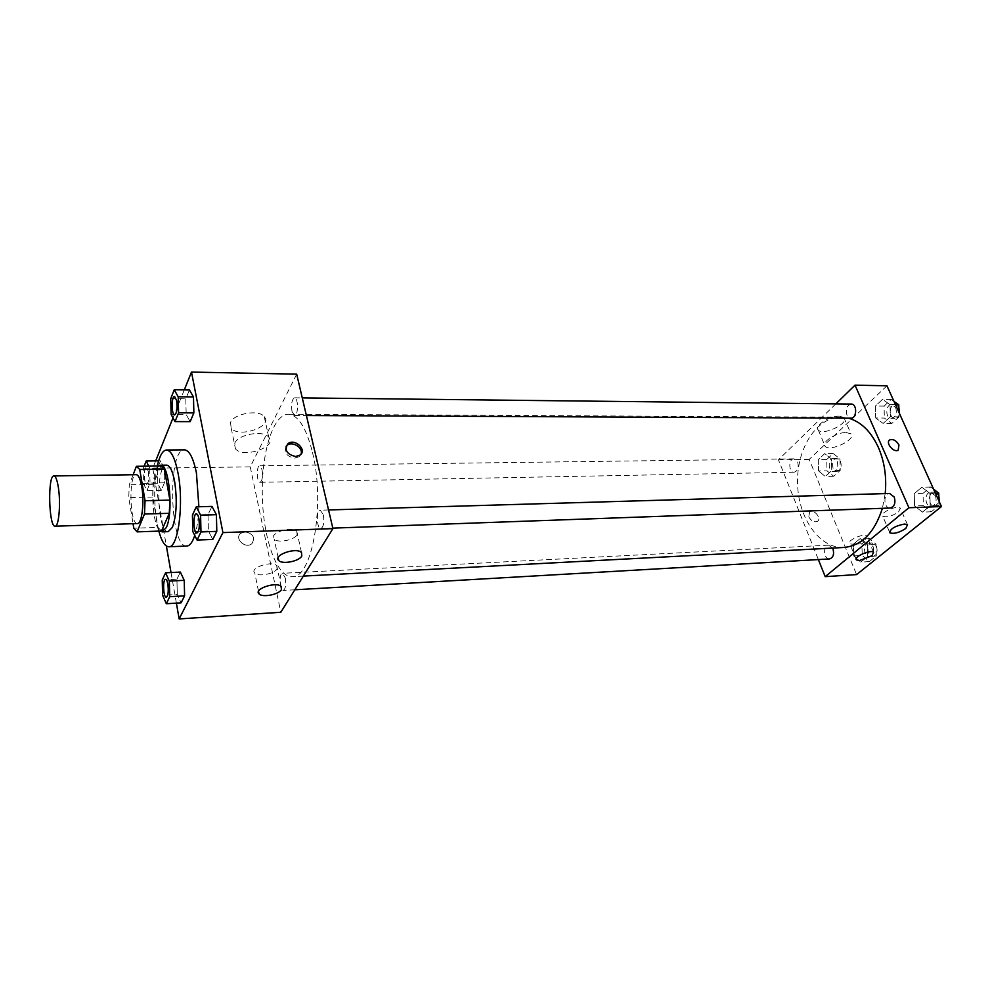 <?xml version="1.0" encoding="UTF-8"?>
<svg xmlns="http://www.w3.org/2000/svg" width="991" height="991" viewBox="0 0 991 991"><rect width="100%" height="100%" fill="white"/><g stroke="black" fill="none" stroke-linecap="round" stroke-linejoin="round"><path stroke-width="0.74" stroke-dasharray="4.96 3.72" d="M137.427 523.558C129.648 524.821 128.434 473.797 136.262 474.677M133.141 474.726L129.276 484.748L128.743 497.606L133.054 523.694M161.483 531.015L158.04 527.423L133.797 528.228M160.839 465.993L153.345 484.289L152.763 497.048L158.04 527.423M158.696 466.018C149.963 472.162 151.152 524.995 160.158 531.065M168.21 531.647C156.826 533.344 155.166 463.986 166.624 465.138M153.345 484.289L129.276 484.748M152.763 497.048L128.743 497.606M158.82 531.114C153.989 513.474 153.295 483.856 157.296 466.043M198.881 506.748C198.497 518.404 197.122 527.955 194.756 535.437M186.791 546.053C169.597 548.395 167.206 448.341 184.499 449.864M184.301 389.897L173.004 417.917M155.686 460.889L152.738 468.173L166.377 546.029M171.022 572.525L176.386 603.123M192.427 515.085L208.011 514.626L211.975 506.401L208.011 514.626L208.407 531.003L212.768 539.438L208.407 531.003L192.824 531.56M162.239 579.97L176.918 579.202L180.35 572.067L176.918 579.202L177.29 594.464L181.093 602.838L177.29 594.464L162.611 595.306M164.072 467.901L160.505 460.84L157.358 468.57L157.705 483.249L161.223 490.421L164.432 482.815L164.072 467.901L160.505 460.84L157.358 468.57L157.705 483.249L161.223 490.421L164.432 482.815L164.072 467.901L149.666 468.086L148.724 466.154M170.737 398.667L185.8 398.828L189.417 389.971L185.8 398.828L186.184 414.535L190.185 421.646L186.184 414.535L171.121 414.461M244.963 531.771L240.689 533.331C233.926 538.584 245.619 549.373 251.887 543.65C255.443 537.556 253.139 533.592 244.963 531.771M296.693 374.152L250.252 466.872L152.738 468.173M250.252 466.872L280.812 612.277M244.963 531.758C253.139 533.592 255.443 537.556 251.887 543.65C245.619 549.373 233.926 538.584 240.689 533.331L244.963 531.758M230.494 422.488L231.213 428.236C239.042 438.468 273.553 426.365 264.238 416.616C258.886 409.196 233.839 413.507 230.494 422.488M234.768 443.175C238.174 434.306 263.383 429.896 268.747 437.155C278.062 446.681 243.291 458.845 235.462 448.824L234.768 443.175M286.077 446.334C283.822 452.577 286.721 456.517 294.773 458.152L299.257 456.678L301.016 454.163M277.034 568.846L276.737 565.675C272.005 560.225 248.952 568.016 254.798 573.071C258.168 577.035 274.532 573.9 277.034 568.846M297.089 534.756L296.755 531.176C291.614 525.317 267.904 533.703 274.197 539.141C277.802 543.328 294.414 540.132 297.089 534.756M292.023 411.525C291.007 404.068 291.837 399.497 294.525 397.812C298.427 397.416 298.452 415.947 294.562 415.477L292.023 411.525M285.247 577.902C286.213 584.814 285.544 589.001 283.24 590.463C279.573 591.057 278.768 573.095 282.472 573.306L285.247 577.902M323.326 514.812C324.429 522.344 323.611 526.927 320.873 528.562C316.637 529.132 316.055 509.907 320.316 510.204L323.326 514.812M262.082 469.746C262.987 476.609 262.305 480.796 260.038 482.307C256.619 482.753 256.297 465.46 259.729 465.795L262.082 469.746M312.512 452.453C325.457 503.577 312.177 578.942 292.172 576.675C276.762 577.456 263.21 538.77 262.33 496.132C261.19 453.506 272.884 414.213 288.307 414.263C298.18 414.981 306.244 427.716 312.512 452.453M885.198 493.592L882.399 508.309M844.047 547.466C819.495 548.803 798.189 517.996 797.557 483.397C796.541 448.799 816.361 417.025 840.938 417.186L848.469 418.177M851.158 404.055C846.847 405.381 845.434 409.035 846.909 415.006L850.86 418.19M829.517 558.936C823.62 559.593 822.666 545.137 828.612 545.149L832.651 548.073M890.166 508.036C883.563 508.606 882.993 493.32 889.633 493.468M797.668 462.017C799.019 467.566 797.829 470.973 794.101 472.224C788.526 472.633 788.341 458.598 793.927 458.845L797.668 462.017M835.809 403.882L778.43 459.812L818.368 559.581M875.71 417.991L875.412 406.025L882.535 399.336L890.054 404.687L890.352 416.802L883.13 423.43L875.71 417.991L883.13 423.43L890.352 416.802L890.054 404.687L882.535 399.336L875.412 406.025L875.71 417.991L884.368 418.041L891.826 423.454L899.072 416.852L898.961 412.405M818.566 470.998L818.293 459.626L824.71 453.605L831.486 459.006L831.771 470.514L825.268 476.46L818.566 470.998L825.268 476.46L831.771 470.514L831.486 459.006L824.71 453.605L818.293 459.626L818.566 470.998L827.002 470.836L833.728 476.287L840.257 470.353L839.972 458.895L833.171 453.519L826.729 459.514L827.002 470.836M853.66 555.939L853.362 544.232L860.2 538.547L867.41 544.654L867.695 556.496L860.783 562.108L853.66 555.939L860.783 562.108L867.695 556.496L867.41 544.654L860.2 538.547L853.362 544.232L853.66 555.939L862.207 555.443L869.367 561.587L876.304 556.001L876.019 544.195L868.785 538.125L861.922 543.786L862.207 555.443M886.957 385.796L809.201 459.403L856.583 574.594M929.892 493.357L930.202 505.881L922.485 512.124L914.569 505.943L914.259 493.592L921.878 487.262L929.892 493.357L921.878 487.262L914.259 493.592L914.569 505.943L922.485 512.124L930.202 505.881L929.892 493.357L935.417 493.196M865.217 539.525L866.716 536.032C863.917 532.799 846.079 540.851 849.708 543.663C853.709 545.025 858.887 543.638 865.217 539.525M898.602 511.913L900.249 508.098C897.289 504.704 878.906 513.264 882.733 516.224C886.796 517.636 892.086 516.2 898.602 511.913M839.191 416.133C829.356 415.725 813.797 426.204 818.331 430.057C823.075 436.09 849.894 423.083 843.936 417.558L839.191 416.133M809.201 459.403L778.43 459.812M808.755 516.745C811.109 520.944 813.958 522.505 817.315 521.427C822.109 518.826 814.107 508.656 809.697 511.728L808.755 516.745L809.697 511.728C814.107 508.656 822.121 518.826 817.327 521.427C813.958 522.505 811.109 520.944 808.755 516.745M846.215 432.522L850.972 433.897C856.881 439.273 829.863 452.255 825.156 446.359C820.647 442.593 836.354 432.2 846.215 432.522M894.006 401.417L891.231 399.46L884.071 406.112L884.368 418.041M895.703 407.611C897.202 413.482 895.777 417.075 891.404 418.388C885.087 418.685 885.409 404.117 891.714 404.514L895.703 407.611M891.826 423.454L883.13 423.43M899.072 416.852L890.352 416.802M895.505 404.749L890.054 404.687M891.231 399.46L882.535 399.336M884.071 406.112L875.412 406.025M899.58 413.792C898.676 416.715 897.09 418.252 894.861 418.4C888.531 418.697 888.853 404.155 895.17 404.551L898.825 406.991M837.209 461.447C838.572 466.897 837.358 470.242 833.567 471.481C827.881 471.889 827.696 458.09 833.394 458.325L837.209 461.447M833.728 476.287L825.268 476.46M840.257 470.353L831.771 470.514M839.972 458.895L831.486 459.006M833.171 453.519L824.71 453.605M826.729 459.514L818.293 459.626M840.579 461.397C841.954 466.848 840.74 470.18 836.937 471.419C831.238 471.827 831.053 458.053 836.763 458.288L840.579 461.397M933.633 489.257L930.685 487.015L923.042 493.332L923.352 505.633L931.292 511.79L939.034 505.559L938.923 500.963M935.442 495.773C937.052 501.607 935.665 505.199 931.292 506.55C924.566 507.119 924.021 492.118 930.76 492.254L935.442 495.773M923.352 505.633L914.569 505.943M931.292 511.79L922.485 512.124M939.034 505.559L930.202 505.881M930.685 487.015L921.878 487.262M923.042 493.332L914.259 493.592M939.406 502.028L934.798 506.426C928.072 506.996 927.514 492.019 934.265 492.155L938.787 495.314M873.071 546.598C874.52 552.024 873.344 555.356 869.553 556.632C863.557 557.289 862.604 543.08 868.649 543.093L873.071 546.598M869.367 561.587L860.783 562.108M876.304 556.001L867.695 556.496M876.019 544.195L867.41 544.654M868.785 538.125L860.2 538.547M861.922 543.786L853.362 544.232M876.49 546.413C877.939 551.826 876.762 555.171 872.972 556.434C866.964 557.091 866.01 542.907 872.055 542.907L876.49 546.413M174.676 414.895C171.493 415.192 171.381 396.127 174.565 396.474M185.8 398.828L186.184 414.535M144.153 466.204L143.15 468.755L143.497 483.509L146.916 490.731L150.025 483.075L149.666 468.086M148.353 471.394C149.133 478.542 148.588 482.89 146.742 484.438C143.955 484.896 143.596 466.922 146.408 467.269L148.353 471.394M157.705 483.249L143.497 483.509M161.223 490.421L146.916 490.731M164.432 482.815L150.025 483.075M160.505 460.84L158.634 460.852M157.358 468.57L143.15 468.755M148.303 471.394C149.084 478.542 148.551 482.89 146.693 484.438C143.906 484.896 143.546 466.922 146.358 467.269L148.303 471.394M196.936 533.022C193.48 533.48 192.911 513.611 196.379 513.846M208.011 514.626L208.407 531.003M166.302 597.201C163.317 597.672 162.574 579.178 165.584 579.326M176.918 579.202L177.29 594.464M231.213 428.236L235.462 448.824M264.238 416.616L268.747 437.155M300.149 455.042L299.257 456.678M281.159 586.499L276.737 565.675M258.527 591.33L254.798 573.071M301.499 552.544L296.755 531.176M278.149 557.648L274.197 539.141M840.938 417.186L288.307 414.263M303.345 576.093L292.172 576.675M294.562 415.477L306.405 415.539M294.525 397.812L302.267 397.899M828.612 545.149L282.472 573.306M294.822 589.794L283.24 590.463M328.554 509.956L320.316 510.204M332.815 528.129L320.873 528.562M793.927 458.845L259.729 465.795M794.101 472.224L260.038 482.307M873.554 552.297L866.716 536.032M856.088 559.085L849.708 543.663M907.496 524.697L900.249 508.098M889.472 531.932L882.733 516.224M818.331 430.057L825.156 446.359M843.936 417.558L850.972 433.897M895.17 404.551L891.714 404.514M894.861 418.4L891.404 418.388M836.763 458.288L833.394 458.325M836.937 471.419L833.567 471.481M934.265 492.155L930.76 492.254M934.798 506.426L931.292 506.55M872.055 542.907L868.649 543.093M872.972 556.434L869.553 556.632"/><path stroke-width="1.49" d="M58.481 488.229C60.86 503.973 58.779 526.902 55.124 526.196C48.757 527.447 47.518 475.023 53.923 475.953C55.769 476.213 57.292 480.313 58.481 488.229M53.923 475.953L136.262 474.677C138.505 474.924 140.338 478.901 141.738 486.593C144.55 501.892 141.886 524.214 137.427 523.558L55.124 526.196M169.907 500.096L169.275 513.313L161.483 531.015L137.092 531.87L144.475 514.032L145.058 500.703L169.907 500.096L164.357 469.139L160.839 465.993L136.386 466.303L133.141 474.726M133.054 523.694L133.797 528.228L137.092 531.87M145.058 500.703L139.731 469.486L136.386 466.303M169.275 513.313L144.475 514.032M164.357 469.139L139.731 469.486M160.158 531.065L162.165 531.87L166.29 527.571C173.747 512.781 169.114 463.206 160.579 465.213L158.696 466.018M160.579 465.213L166.624 465.138C169.895 465.46 172.558 470.836 174.602 481.254C177.339 500.071 176.609 515.444 172.384 527.361L168.21 531.647L162.165 531.87M157.296 466.043C159.613 455.711 162.685 450.36 166.5 450.001C171.208 450.459 175.06 458.214 178.046 473.252C184.091 503.651 178.219 548.147 168.804 546.772C164.964 546.598 161.632 541.371 158.82 531.114M166.5 450.001L184.499 449.864C189.38 450.323 193.356 458.028 196.429 472.98L198.881 506.748M194.756 535.437C192.477 542.3 189.826 545.843 186.791 546.053L168.804 546.772M176.386 603.123L179.148 618.929L222.913 532.601L191.486 372.071L184.301 389.897M173.004 417.917L155.686 460.889M166.377 546.029L171.022 572.525M197.073 540.045L212.768 539.438L216.806 531.362L216.41 514.688L211.975 506.401L196.268 506.822L192.427 515.085L192.824 531.56L197.073 540.045L200.987 531.932L200.591 515.159L196.268 506.822M166.327 603.73L181.093 602.838L184.599 595.839L184.215 580.33L180.35 572.067L165.571 572.798L162.239 579.97L162.611 595.306L166.327 603.73L169.721 596.693L169.337 581.11L165.571 572.798M175.011 421.609L190.185 421.646L193.864 412.913L193.48 396.933L189.417 389.971L174.243 389.76L170.737 398.667L171.121 414.461L175.011 421.609L178.578 412.826L178.194 396.759L174.243 389.76M222.913 532.601L332.926 528.612L280.812 612.277L179.148 618.929M332.926 528.612L296.693 374.152L191.486 372.071M295.652 456.529C286.783 454.349 284.182 450.1 287.836 443.782C294.488 437.873 307.421 449.691 300.149 455.042L295.652 456.529M301.016 454.163C303.593 447.796 292.172 440.673 286.969 445.43L286.077 446.334M281.432 589.595C278.892 594.575 262.417 597.784 259.06 593.931C253.201 589.038 276.439 581.209 281.159 586.499L281.432 589.595M301.809 556.05C299.084 561.34 282.361 564.622 278.768 560.547C272.475 555.282 296.359 546.859 301.499 552.544L301.809 556.05M848.469 418.177C861.068 421.732 871.077 431.568 878.497 447.672C884.529 461.831 886.772 477.142 885.198 493.592M882.399 508.309C874.582 532.576 861.798 545.62 844.047 547.466L303.345 576.093M306.405 415.539L850.86 418.19C857.029 418.574 857.326 403.771 851.158 404.055L302.267 397.899M832.651 548.073L832.96 548.729C834.385 554.254 833.233 557.66 829.517 558.936L294.822 589.794M328.554 509.956L889.633 493.468L894.254 497.048C895.839 503.007 894.477 506.661 890.166 508.036L332.815 528.129M908.908 507.739L825.206 576.651L856.583 574.594L941.45 506.562L908.908 507.739L855.022 385.165L835.809 403.882M818.368 559.581L825.206 576.651M859.569 560.534L856.435 559.915C852.817 557.19 870.792 549.175 873.554 552.297L872.018 555.728L859.569 560.534M904.486 524.053L907.496 524.697L905.799 528.451C899.221 532.7 893.907 534.149 889.856 532.811C890.042 528.897 894.923 525.986 904.486 524.053M941.45 506.562L886.957 385.796L855.022 385.165M898.948 444.971L898.18 450.162C893.733 453.184 884.988 442.395 889.831 439.868C893.263 438.852 896.298 440.549 898.948 444.971C896.298 440.561 893.263 438.852 889.819 439.88C884.988 442.395 893.733 453.184 898.18 450.162L898.948 444.971M898.961 412.405L898.775 404.786L894.006 401.417M898.775 404.786L895.505 404.749M898.825 406.991L899.58 413.792M938.923 500.963L938.725 493.097L933.633 489.257M938.725 493.097L935.417 493.196M938.787 495.314L939.406 502.028M176.683 400.55C177.562 408.354 176.906 413.136 174.701 414.895L174.676 414.895C171.443 415.303 171.319 396.016 174.54 396.474L176.683 400.55M190.185 421.646L193.864 412.913L178.578 412.826M193.864 412.913L193.48 396.933L178.194 396.759M193.48 396.933L189.417 389.971M174.589 396.474L176.633 400.55C177.513 408.354 176.856 413.136 174.651 414.895L174.701 414.895M148.724 466.154L146.197 460.988L144.153 466.204M158.634 460.852L146.197 460.988M196.354 513.846L196.404 513.846C197.457 513.945 198.287 515.555 198.918 518.677C199.872 526.555 199.228 531.337 196.961 533.022L196.912 533.022C193.431 533.592 192.849 513.511 196.354 513.846C197.407 513.945 198.237 515.555 198.869 518.677C199.823 526.555 199.166 531.349 196.912 533.022M212.768 539.438L216.806 531.362L200.987 531.932M216.806 531.362L216.41 514.688L200.591 515.159M216.41 514.688L211.975 506.401M167.9 584.145C168.73 591.354 168.21 595.715 166.327 597.201L166.302 597.201C163.267 597.784 162.524 579.078 165.559 579.326L165.608 579.326C166.55 579.425 167.318 581.023 167.9 584.145M181.093 602.838L184.599 595.839L169.721 596.693M184.599 595.839L184.215 580.33L169.337 581.11M184.215 580.33L180.35 572.067M165.608 579.326L165.559 579.326C166.5 579.425 167.268 581.023 167.851 584.145C168.693 591.354 168.16 595.715 166.277 597.201L166.277 597.201M287.836 443.782L286.969 445.43M259.06 593.931L258.527 591.33M278.768 560.547L278.149 557.648M856.435 559.915L856.088 559.085M889.856 532.811L889.472 531.932"/></g></svg>
